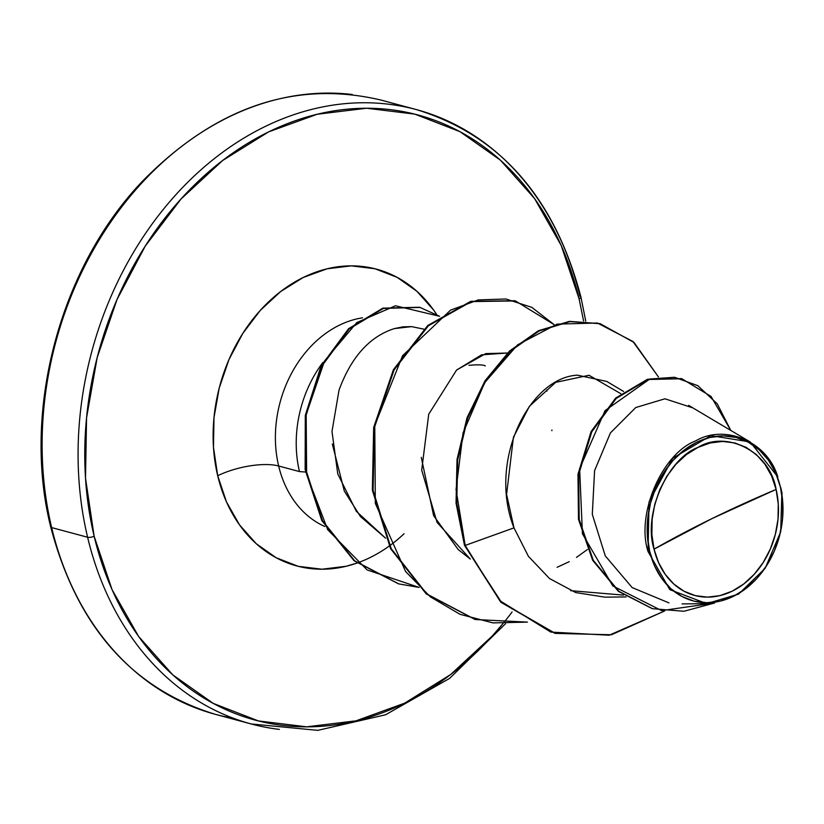 <?xml version="1.0" encoding="UTF-8"?>
<svg xmlns="http://www.w3.org/2000/svg" width="824" height="824" viewBox="0 0 824 824"><rect width="100%" height="100%" fill="white"/><g stroke="black" fill="none" stroke-linecap="round" stroke-linejoin="round"><path stroke-width="1.24" d="M502.928 623.644L492.278 636.004L450.666 674.516L404.666 703.16L356.05 720.825L306.683 726.83L258.478 720.949L213.272 703.408L172.803 674.887L138.628 636.478L112.064 589.644L94.132 536.208A4.769 1.669 166.6 0 1 87.602 537.248A318.095 250.578 105 0 0 279.357 729.384A318.095 250.578 -75 0 1 87.602 537.248A318.095 250.578 -75 0 1 388.197 104.164A318.095 250.578 105 0 0 87.602 537.248L51.644 527.587A4.769 1.669 166.6 0 1 50.697 526.866A4.769 1.669 -13.4 0 0 51.644 527.587A318.095 250.578 -75 0 1 352.25 94.502A318.095 250.578 105 0 0 51.644 527.587L87.602 537.248A4.769 1.669 -13.4 0 0 94.132 536.208A313.326 246.819 -75 0 1 268.572 131.912A313.326 246.819 -75 0 1 579.107 298.875A4.769 1.669 -13.4 0 0 580.92 297.021A4.769 1.669 166.6 0 1 579.107 298.875L583.588 320.969M776.105 489.425L712.152 518.512L654.04 549.155C642.71 513.898 667.79 458.463 697.949 447.411C726.531 429.716 770.028 451.593 776.105 489.425A78.857 62.119 -75 0 1 732.196 591.179A78.857 62.119 -75 0 1 654.04 549.155A636.19 222.089 166.6 0 1 712.152 518.512A636.19 222.089 166.6 0 1 776.105 489.425L771.594 475.973L764.899 464.19L756.298 454.518L746.122 447.35L734.74 442.931L722.607 441.448L710.185 442.962L697.949 447.411L686.371 454.611L675.896 464.314L666.925 476.118L659.808 489.58L654.812 504.185L652.134 519.378L651.877 534.56L654.04 549.155L658.561 562.607L665.246 574.39L673.847 584.062L684.033 591.241L695.404 595.649L707.538 597.132L719.96 595.618L732.196 591.179L743.773 583.969L754.248 574.276L763.22 562.473L770.337 549L775.332 534.395L778.011 519.213L778.268 504.02L776.105 489.425M777.856 477.003C767.237 441.067 724.42 423.804 695.683 440.892C662.033 453.509 635.829 514.372 648.045 551.555L649.673 551.297A84.511 66.569 -75 0 1 696.723 442.261A84.511 66.569 -75 0 1 780.472 487.283L780.472 487.283A84.511 66.569 -75 0 1 733.422 596.329A84.511 66.569 -75 0 1 649.673 551.297L648.045 551.555L649.034 501.94L672.693 458.247L710.813 435.628L750.19 441.973L777.856 477.003M404.079 533.736A153.655 121.035 -75 0 1 217.701 475.736A44.537 15.543 166.6 0 1 278.656 465.993A109.118 85.964 105 0 0 324.821 526.505A109.118 85.964 105 0 1 278.656 465.993L299.473 471.586A109.118 85.964 -75 0 1 322.936 362.385A109.118 85.964 105 0 0 299.473 471.586L278.656 465.993A44.537 15.543 -13.4 0 0 217.701 475.736A153.655 121.035 -75 0 1 282.859 289.883A153.655 121.035 -75 0 1 436.627 314.449L433.712 310.174L416.954 291.336L397.117 277.348L374.941 268.748L351.302 265.864L327.087 268.809L303.253 277.472L280.696 291.511L260.281 310.401L242.812 333.411L228.938 359.645L219.205 388.104L213.983 417.696L213.478 447.288L217.701 475.736L226.497 501.94L239.527 524.898L256.285 543.737L276.133 557.724L298.298 566.335L321.937 569.209L346.152 566.263L356.977 563.06M362.539 317.807A109.118 85.964 105 0 0 278.656 465.993A109.118 85.964 105 0 1 362.539 317.807M388.197 104.164A318.095 250.578 -75 0 1 579.962 296.3A4.769 1.669 166.6 0 1 580.92 297.021C554.768 197.657 499.921 135.188 416.377 109.592L380.42 99.92C295.25 80.093 216.341 106.77 143.695 179.962C60.131 266.234 21.568 410.857 50.697 526.876C76.848 626.23 131.685 688.699 215.239 714.295L251.186 723.966L317.796 730.352L385.519 714.799L449.605 678.399L505.565 623.706M233.439 718.281A318.095 250.578 -75 0 1 51.644 527.587A318.095 250.578 105 0 0 155.787 687.237M394.377 328.591L411.557 326.623L423.824 329.137L411.557 326.623L402.936 326.84L394.377 328.591C369.657 336.501 351.209 356.998 339.035 390.092L339.014 390.143M332.319 444.002L344.319 491.083L360.397 516.473L385.622 538.196M421.27 457.351L433.63 515.68L458.206 549.556L470.298 559.063L437.05 522.375L421.703 470.123L428.727 414.214L456.599 370.028L485.779 353.609L507.46 353.022L481.618 354.825L456.568 370.058M623.634 391.472L606.763 381.44L577.47 375.167C529.059 377.557 487.623 461.481 513.98 527.865L528.421 556.334L549.546 578.561L575.76 592.58L604.981 597.163L626.106 596.926M692.088 407.633L664.927 398.785L635.757 407.54L610.44 432.888L594.588 470.648L592.301 514.32L605.259 555.87L632.142 587.574L668.985 602.9M781.863 492.649L780.699 531.851L765.156 568.313L738.572 594.114L706.735 603.631L669.799 589.644L648.045 551.555M513.98 527.865L465.179 545.437L456.753 503.33L457.711 459.833L467.713 418.046L485.738 380.966L510.221 351.251L539.081 330.991L569.93 321.607L600.243 323.719L634.047 342.496L658.469 376.98L632.904 341.466L597.4 323.018L557.076 324.12L517.637 344.803L484.708 382.614L463.057 432.93L456.043 489.538L465.179 545.437L464.468 545.241L456.043 503.083L457.021 459.514L467.064 417.675L485.171 380.575L509.716 350.869L538.649 330.661L569.549 321.381L599.893 323.626L569.219 321.422L538.371 330.795L509.51 351.055L485.037 380.781L467.002 417.861L457.011 459.648L456.053 503.145L464.468 545.241L500.92 602.303L554.583 633.192L500.786 602.169L464.468 545.241L501.486 602.354L555.283 633.388L611.449 634.758L664.525 611.017L609.132 635.222L550.793 632.08L499.725 600.614L465.179 545.437L513.98 527.865L506.595 494.421L513.414 437.266L529.461 406.222L555.695 382.346L589.026 375.27L620.771 393.676M681.469 378.638L647.664 379.236L615.713 398.043L591.107 431.56L577.974 474.233L578.51 519.398L592.703 560.351L618.484 591.385L652.144 608.576L618.268 591.21L592.6 560.186L578.489 519.305L577.974 474.253L591.045 431.683L615.549 398.198L647.386 379.318L681.469 378.638M780.802 487.623L782.141 493.669M730.806 430.447L711.03 396.437L681.819 378.731L648.097 379.514L616.249 398.383L591.756 431.869L578.675 474.439L579.2 519.491L593.311 560.371L618.968 591.395L652.495 608.679L683.91 611.274L714.573 603.003L661.61 610.615L612.819 585.946L582.424 533.787L579.633 468.65L605.043 410.63L649.786 379.03L674.547 377.268L697.804 385.673L717.251 403.822L730.806 430.447M570.599 590.664L623.418 595.103M299.473 471.586L305.539 472.028M512.085 611.975A313.326 246.819 -75 0 1 94.132 536.208L85.511 478.198L86.551 417.871L97.191 357.523L117.039 299.483L145.323 245.985L180.961 199.068L222.573 160.556L268.572 131.912L317.188 114.258L366.556 108.243L414.76 114.124L459.977 131.665L500.436 160.186L534.611 198.605L561.175 245.428L579.107 298.875M485.326 365.938C483.42 364.723 477.961 364.517 468.938 365.331M474.912 619.411L426.307 593.929L390.576 548.64L372.376 490.249L373.674 427.45L393.45 369.636L427.883 325.418L470.895 301.327L514.753 300.739L470.607 301.409L427.697 325.573L393.378 369.78L373.663 427.502L372.366 490.177L390.504 548.485L426.101 593.754L474.912 619.411M398.435 583.804L354.196 560.825L321.865 520.655L305.148 469.587L305.302 415.378L321.02 366.052L348.676 328.632L382.964 308.145L419.292 307.249L382.727 308.217L348.521 328.766L320.958 366.175L305.302 415.42L305.137 469.515L321.782 520.5L353.99 560.66L398.435 583.804M527.432 622.12L475.263 619.514L426.801 593.949L391.204 548.671L373.076 490.373L374.374 427.697L394.078 369.966L428.408 325.768L471.318 301.594L515.463 300.925L554.068 324.584L531.82 307.362L505.936 298.988L478.229 299.926L450.543 310.154L402.545 355.752L374.776 425.493L375.311 503.382L405.593 571.526L430.396 596.875L460.049 614.323L492.989 622.893L527.432 622.12M419.107 587.419L398.785 583.897L354.701 560.845L322.493 520.686L305.848 469.701L306.003 415.605L321.669 366.361L349.232 328.961L383.438 308.413L419.993 307.434L439.583 316.282L395.469 305.766L356.782 322.565L324.543 360.933L306.157 414.688L306.652 474.521L327.684 529.678L367.071 569.899L419.107 587.419M587.378 549.546L576.47 557.405M569.26 561.649L557.086 567.314M546.642 390.092L547.002 391.091M551.926 429.994L551.874 430.695M385.632 538.206L356.318 511.302L337.778 473.934L331.99 431.477L339.035 390.092M780.472 487.283L782.8 502.928L782.522 519.202L779.648 535.476L774.303 551.132L766.67 565.563L757.06 578.211L745.833 588.604L733.422 596.329L720.31 601.087L707.002 602.715L693.993 601.129L681.809 596.401L670.891 588.707L661.672 578.345L654.503 565.717L649.673 551.297L647.345 535.651L647.623 519.378L650.496 503.103L655.852 487.447L663.475 473.017L673.084 460.369L684.311 449.976L696.723 442.261L709.835 437.493L723.142 435.875L736.151 437.462L748.346 442.189L759.254 449.883L768.473 460.245L775.641 472.873L780.472 487.283M688.606 405.357L750.19 441.973M682.045 603.91L706.735 603.631M651.794 608.483L652.495 608.679M681.118 378.546L681.819 378.731M554.583 633.192L555.283 633.388M580.91 297.001L585.74 321.123M600.243 323.719L599.542 323.533M475.263 619.514L474.552 619.318M515.463 300.925L514.753 300.739M398.785 583.897L398.085 583.711M419.993 307.434L419.292 307.249"/></g></svg>
